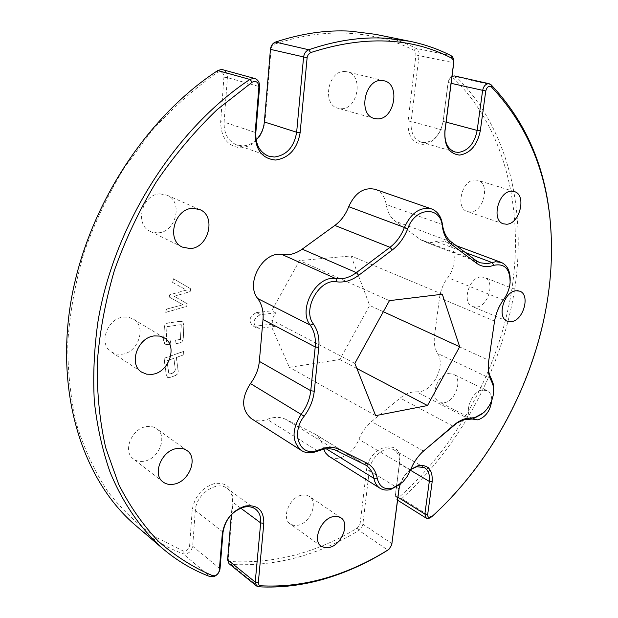 <?xml version="1.0" encoding="UTF-8"?>
<svg xmlns="http://www.w3.org/2000/svg" width="618" height="618" viewBox="0 0 618 618"><rect width="100%" height="100%" fill="white"/><g stroke="black" fill="none" stroke-linecap="round" stroke-linejoin="round"><path stroke-width="0.46" stroke-dasharray="3.09 2.32" d="M493.728 390.754L493.689 391.279C492.654 399.977 488.992 407.378 482.72 413.481L482.326 413.836M423.454 451.063L421.445 452.901C416.64 457.652 412.955 463.291 410.398 469.811L405.933 478.085L400.541 484.064M551.04 233.233L551.395 244.604C552.6 343.793 505.594 449.402 431.294 516.98L430.777 517.413M400.101 484.442L404.18 476.347L410.746 469.356M410.684 469.51L407.849 471.828C403.878 475.675 401.152 480.279 399.661 485.64L399.267 487.347M452.167 77.737L453.828 78.455C505.315 128.923 523.747 209.332 512.075 287.988C499.769 366.883 458.71 443.631 399.908 496.486C397.142 498.247 395.682 497.575 395.535 494.454L399.599 462.604C403.832 437.266 368.923 444.558 366.489 470.174L360.109 523.77L357.382 527.996C316.926 552.708 274.67 563.886 230.614 561.538L228.791 560.572L228.235 558.718L233.102 500.688C232.971 488.011 226.814 482.279 214.624 483.508C202.04 487.617 194.57 496.463 192.213 510.043L189.602 545.756C188.606 549.587 186.451 551.318 183.121 550.932L155.249 536.895C137.714 524.736 121.893 509.618 107.802 491.542C94.917 471.851 84.581 449.657 76.779 424.952C70.637 399.019 67.64 371.526 67.787 342.472C69.834 312.886 75.187 283.098 83.839 253.133C94.338 223.492 107.733 195.18 124.025 168.204L151.688 130.923C172.175 108.32 194.067 88.807 217.381 72.383L219.792 71.673C222.519 72.074 223.894 73.905 223.925 77.18L220.665 121.692C220.927 137.86 227.725 146.582 241.059 147.849C254.438 146.041 262.418 137.273 264.991 121.537L271.14 48.621L272.175 46.002L274.508 44.164C300.163 35.597 324.929 31.966 348.791 33.272C372.577 34.685 394.315 40.348 413.998 50.267L415.597 52.105L415.953 54.994L408.081 121.051C407.501 135.442 412.469 143.214 422.982 144.38C433.697 142.789 440.449 134.979 443.245 120.935L448.174 82.318C448.745 79.49 450.074 77.968 452.167 77.737M228.984 563.655L231.07 564.45C275.52 566.729 318.115 555.381 358.873 530.406L361.561 527.733L362.805 524.697L369.309 470.592C370.491 457.034 385.956 444.489 394.276 450.089C398.332 452.731 400.031 457.266 399.367 463.693L395.288 495.605L397.026 499.838L399.104 500.016L401.731 498.579C460.966 445.238 502.334 367.895 514.802 288.351C526.621 209.062 508.181 127.949 456.347 76.926L454.585 75.952M452.028 76.3L449.394 78.764L448.127 82.032L443.091 121.321C440.541 134.098 434.408 141.205 424.666 142.642L421.244 142.186C413.805 139.274 410.452 132.36 411.171 121.437L419.089 55.373C419.352 52.036 418.401 49.718 416.238 48.42C403.508 42.001 389.842 37.289 375.257 34.299M256.122 139.853C252.074 143.716 247.563 145.732 242.58 145.902L236.81 144.975C228.096 141.228 223.855 133.612 224.102 122.125L227.401 77.605C227.47 73.519 225.879 70.885 222.642 69.687M123.685 317.057L128.706 317.266L133.194 319.027C147.022 326.459 138.386 352.839 121.754 354.245L116.284 354.052L111.418 352.013C98.053 344.28 107.208 318.031 123.685 317.057M160.209 193.928L166.922 195.164C183.592 201.499 176.022 232.561 157.891 232.824L150.259 231.356C134.091 224.643 142.202 193.72 160.209 193.928M146.358 426.629C150.321 425.987 153.751 426.675 156.648 428.707C167.941 435.914 159.143 458.958 144.303 461.167C140.062 461.94 136.416 461.183 133.349 458.896C122.403 451.457 131.642 428.467 146.358 426.629M448.398 373.573L453.195 374.153C463.052 378.154 455.922 401.09 444.404 402.658L439.274 402.024C429.549 397.938 436.903 374.871 448.398 373.573M472.299 419.05C463.191 414.377 471.024 391.503 482.279 390.074L487.084 390.607C490.244 392.322 491.789 395.628 491.727 400.534M480.796 276.957L484.466 277.412C495.42 280.889 488.552 306.242 476.509 307.1L472.484 306.605C461.685 303.029 468.761 277.528 480.796 276.957M475.026 179.938L477.814 180.286C490.398 183.368 483.817 211.959 470.615 212.02L467.424 211.619C455.018 208.413 461.824 179.676 475.026 179.938M344.875 71.503L347.2 71.819C363.956 75.025 358.015 109.734 341.066 108.698L338.092 108.281C321.677 104.813 327.934 70.035 344.875 71.503M301.484 495.188L305.686 494.972L309.263 496.339C318.517 501.785 310.622 522.697 298.417 525.176L293.983 525.455L290.228 523.956C281.144 518.378 289.34 497.382 301.484 495.188M510.19 280.433L510.136 281.391C509.533 288.158 507.216 294.346 503.183 299.954C498.579 306.319 495.675 313.357 494.462 321.059L488.683 360.248L434.539 335.396C433.666 342.604 434.693 348.629 437.621 353.465C445.601 364.859 434.06 389.749 419.931 391.65L416.586 391.858C411.148 391.58 405.678 393.651 400.163 398.069L371.542 421.569C365.949 426.265 361.739 432.198 358.927 439.383C354.701 449.371 348.235 455.582 339.521 458.015C335.651 458.826 332.221 458.324 329.224 456.509M336.671 450.661L285.81 419.367C280.302 416.717 274.098 416.717 267.208 419.359L263.036 420.58C258.61 421.36 254.67 420.68 251.217 418.54M476.061 260.587L420.109 239.405L424.018 241.538L431.434 242.534L439.421 240.819L445.053 241.507C456.084 245.076 457.451 265.431 447.78 277.621C443.33 283.677 440.58 290.39 439.529 297.783L434.539 335.396M256.439 312.608L271.65 310.8L299.591 260.564L351.078 255.952L369.672 305.454L339.815 359.537L289.363 367.339L270.437 324.272L255.273 326.196L252.445 325.701C248.305 320.363 249.633 315.999 256.439 312.608L260.441 314.693L275.674 312.863L271.673 320.054L274.446 326.381L259.251 328.328L256.424 327.841C252.283 322.488 253.619 318.108 260.441 314.693M166.172 374.485L167.532 377.389L170.491 377.312L174.794 375.736C177.343 374.709 178.409 372.855 177.984 370.182L176.339 357.428L183.847 354.747L183.422 351.418L164.002 358.316L166.172 374.485L167.648 377.467L170.614 377.389L174.794 375.736M175.551 340.062L176.045 343.477L178.355 343.137C181.522 342.828 183.137 340.966 183.206 337.567L183.84 325.725L182.712 321.646L179.49 321.368L169.108 322.774C165.879 323.075 164.226 324.96 164.164 328.444L163.585 340.41L164.728 344.465L169.888 344.388L170.684 340.773L166.211 341.422L166.93 326.613L181.198 324.659L180.425 339.352L175.551 340.062L176.045 343.477M182.967 304.736L166.381 309.147L165.632 312.376L186.543 306.404L187.169 303.747L174.183 296.292L190.02 291.626L190.684 288.784L173.442 278.741L172.584 282.434L186.412 290.027L169.718 294.778L169.193 297.019L183.09 304.798L166.381 309.147M135.813 525.594C150.39 537.946 166.165 547.363 183.144 553.852C188.034 554.408 191.217 551.866 192.669 546.227L195.319 510.514C195.86 494.377 217.018 479.923 227.13 488.413C231.062 491.472 232.831 495.999 232.438 501.994L231.379 514.647M323.678 449.216L323.044 446.837C321.816 440.966 318.988 436.617 314.539 433.797L285.81 419.367M375.126 189.317C381.175 191.688 384.867 196.748 386.211 204.488C387.447 211.982 390.499 217.567 395.365 221.252L420.109 239.405M488.637 361.244L488.297 364.249M270.437 324.272L274.446 326.381M354.848 363.376L271.673 320.054M375.659 415.644L289.363 367.339M356.887 368.49L339.815 359.537M383.33 311.719L369.672 305.454M442.326 294.238L351.078 255.952M389.44 300.642L299.591 260.564M275.674 312.863L271.65 310.8M391.82 544.528L388.459 549.68M174.917 375.814C177.466 374.786 178.532 372.932 178.108 370.259L177.984 370.182M178.108 370.259L176.339 357.428M176.462 357.505L183.847 354.747M183.971 354.825L183.422 351.418M183.546 351.488L164.002 358.316M164.125 358.394L166.288 374.562M173.905 358.417L175.396 369.881L173.658 372.77L170.954 373.751L169.293 373.844L168.644 372.337L167.115 360.842L173.905 358.417L175.273 369.803L173.534 372.693L169.17 373.766L168.521 372.26L166.999 360.765L173.789 358.34M176.169 343.554L178.478 343.214C181.638 342.897 183.26 341.043 183.33 337.637L183.206 337.567M183.33 337.637L183.84 325.725M183.963 325.794L182.828 321.715L179.49 321.368M179.614 321.437L169.232 322.843C165.995 323.144 164.349 325.029 164.288 328.513L164.164 328.444M164.288 328.513L163.585 340.41M163.708 340.487L165.099 344.643M165.215 344.72L169.888 344.388M170.012 344.458L170.684 340.773M170.8 340.842L166.211 341.422M166.327 341.491L166.93 326.613M167.053 326.683L181.198 324.659M181.321 324.728L180.425 339.352M180.549 339.421L175.674 340.132M166.505 309.216L165.632 312.376M165.755 312.445L186.543 306.404M186.667 306.474L187.169 303.747M187.293 303.817L174.183 296.292M174.307 296.354L190.02 291.626M190.143 291.688L190.684 288.784M190.815 288.853L173.442 278.741M173.565 278.811L172.584 282.434M172.708 282.496L186.412 290.027M186.536 290.097L169.718 294.778M169.842 294.848L169.193 297.019M169.317 297.088L183.09 304.798M410.329 470.406L410.398 469.811L358.927 439.383M432.059 516.463L431.294 516.98L401.731 498.579L399.908 496.486M453.828 78.455L456.347 76.926L491.032 84.728M408.081 121.051L411.171 121.437L445.03 130.738M413.998 50.267L416.238 48.42L450.962 55.62M220.665 121.692L224.102 122.125L255.829 132.638M223.925 77.18L227.401 77.605L259.599 86.674M491.418 378.958L437.621 353.465M317.76 451.063L267.208 419.359M183.121 550.932L183.144 553.852L210.313 576.718M258.695 586.806L231.07 564.45L230.614 561.538M357.382 527.996L358.873 530.406L387.88 550.082M451.125 83.33L448.174 82.318M446.134 122.132L443.091 121.321L443.245 120.935M415.953 54.994L453.766 62.758M220.031 568.761L192.669 546.227L189.602 545.756M223.036 532.16L195.319 510.514L192.213 510.043M240.765 508.158L232.438 501.994L233.102 500.688M391.982 543.67L362.882 524.188L360.109 523.77M399.019 488.861L369.309 470.592L366.489 470.174M410.398 470.221L399.367 463.693L399.599 462.604M395.535 494.454L395.288 495.605L397.946 497.258M494.431 321.963L494.462 321.059L439.529 297.783M503.786 299.321L503.183 299.954L447.78 277.621M465.362 252.523L436.099 241.545M451.418 242.024L395.365 221.252M442.48 224.643L386.211 204.488M364.319 464.334L313.287 433.102M326.281 448.846L323.044 446.837M423.477 451.04L371.542 421.569M452.809 426.026L400.163 398.069M469.479 419.228L416.586 391.858M259.251 328.328L255.273 326.196M217.381 72.383L217.775 70.545M264.991 121.537L264.349 121.978M271.086 49.1L270.445 49.355M227.586 559.777L228.251 558.355M274.508 44.164L275.489 42.078M493.635 392.492L493.689 391.279M483.647 412.7L482.72 413.481M402.125 482.689L401.383 483.307M399.661 485.64L399.475 486.513M407.849 471.828L408.521 471.256M164.172 337.837L133.194 319.027M199.699 209.548L166.922 195.164M186.999 450.561L156.648 428.707M487.084 390.607L453.195 374.153M519.707 291.163L484.466 277.412M514.3 191.572L477.814 180.286M383.987 80.78L347.2 71.819M340.819 517.722L309.263 496.339M479.962 262.75L424.018 241.538M454.941 151.982L421.244 142.186M268.513 156.122L236.81 144.975M424.35 467.594L394.276 450.089M255.435 509.07L227.13 488.413M456.285 245.686L445.053 241.507M365.578 465.03L314.539 433.797M321.298 546.297L290.228 523.956M374.346 118.478L338.092 108.281M503.461 223.84L467.424 211.619M507.308 321.205L472.484 306.605M472.755 419.313L439.274 402.024M163.028 481.955L133.349 458.896M182.38 247.107L150.259 231.356M141.684 372.136L111.418 352.013M256.424 327.841L252.445 325.701M396.733 499.676L397.567 500.201M391.611 545.57L391.696 545.122M551.457 245.701L551.395 244.604M421.445 452.901L422.179 452.26M510.113 282.418L510.136 281.391M488.483 361.824L488.421 362.928"/><path stroke-width="0.93" d="M474.67 417.668L483.647 412.7C489.356 407.138 492.685 400.41 493.635 392.492L493.403 386.358L491.565 381.283C488.738 376.408 487.687 370.29 488.421 362.928L494.431 321.963C495.729 313.705 498.85 306.149 503.786 299.321C507.455 294.207 509.564 288.575 510.113 282.418C510.005 268.791 504.551 263.098 493.767 265.338C487.339 267.571 481.6 266.876 476.548 263.245L451.882 244.72C446.675 240.688 443.485 234.485 442.295 226.111C440.657 205.616 415.18 206.96 407.718 228.699C404.265 237.606 399.128 244.697 392.306 249.966L358.679 275.319C351.58 280.572 344.303 282.743 336.856 281.839C319.351 278.139 301.831 309.68 313.457 324.048C317.868 330.476 319.637 338.278 318.772 347.44L314.268 391.233C313.249 400.201 309.873 408.537 304.156 416.223C291.178 432.283 298.903 455.427 315.188 451.078L325.022 447.942C330.344 446.868 335.111 447.362 339.313 449.425L366.938 463.145C372.453 466.034 375.875 471.055 377.212 478.208C379.197 486.482 384.18 489.889 392.16 488.421L402.866 481.97L407.463 476.146L410.329 470.406C413.079 463.407 417.026 457.359 422.179 452.26L453.751 425.199C458.054 421.569 462.418 419.274 466.853 418.324L474.67 417.668M488.297 364.249C488.073 370.097 489.116 375.002 491.418 378.958L493.396 384.303L493.728 390.754M482.326 413.836L472.847 418.942L464.164 419.807L457.111 422.882L423.454 451.063M400.541 484.064L390.429 489.61C386.497 490.537 383.029 490.097 380.039 488.282C376.841 486.219 374.809 482.921 373.952 478.386C372.816 472.306 370.027 467.857 365.578 465.03L336.671 450.661C332.739 448.745 328.282 448.289 323.314 449.286L313.496 452.43C308.985 453.342 304.983 452.716 301.499 450.561C291.657 441.762 291.596 429.603 301.306 414.083C306.659 406.899 309.803 399.112 310.754 390.731L315.219 346.945C316.014 338.378 314.346 331.101 310.221 325.107C297.366 309.309 316.686 274.546 335.953 278.672L341.553 278.764C346.698 278.193 351.627 276.146 356.354 272.623L390.004 247.316C396.385 242.395 401.19 235.775 404.411 227.455C411.194 212.754 420.24 206.574 431.549 208.923C437.629 211.325 441.267 216.563 442.48 224.643C443.585 232.453 446.567 238.247 451.418 242.024L476.061 260.587L479.962 262.75L487.424 263.67L495.512 261.762L501.175 262.387C507.339 265.145 510.344 271.163 510.19 280.433M410.746 469.356L418.355 465.593C428.282 464.497 432.886 469.912 432.16 481.831L427.687 514.454C427.563 516.748 428.444 517.753 430.344 517.459L432.059 516.463C505.903 449.301 552.654 344.257 551.457 245.701C550.87 181.8 530.885 128.899 491.495 86.991C488.853 85.523 486.938 86.86 485.756 91.008L480.302 130.8C477.266 145.199 470.368 153.287 459.599 155.079C449.093 153.882 444.18 145.91 444.875 131.171L453.627 63.028L453.311 60.054L451.719 58.169C411.125 37.18 364.095 35.326 310.63 52.6L308.251 54.508L307.169 57.227L300.139 132.669C297.297 148.853 289.108 157.976 275.566 160.031C262.117 158.726 255.304 149.765 255.118 133.133L258.896 87.053C258.478 82.209 256.269 80.564 252.283 82.132L217.196 109.579C194.879 131.008 174.554 155.149 156.215 182.009C139.344 210.081 125.408 239.506 114.43 270.29C105.323 301.375 99.598 332.229 97.25 362.828C96.856 392.832 99.676 421.159 105.724 447.811L118.726 484.419C129.942 506.482 143.353 525.609 158.95 541.816C175.543 556.246 193.457 567.54 212.685 575.713L214.794 575.752C217.335 574.81 218.842 572.994 219.305 570.29L222.31 533.612C224.767 519.576 232.43 510.383 245.284 506.026C257.721 504.489 263.894 510.275 263.816 523.369L258.293 582.928L259.035 585.053L260.672 585.779C282.542 586.938 304.365 584.327 326.149 577.946C347.895 571.526 368.822 561.994 388.931 549.348L391.719 544.983L398.772 490.074L400.101 484.442M431.395 516.98L428.776 518.448L426.265 518.17L424.86 514.037L429.309 481.414C430.051 474.84 428.398 470.228 424.35 467.594L416.756 466.698L410.684 469.51M399.267 487.347L391.696 545.122M388.946 549.34L387.88 550.082C367.64 562.813 346.574 572.415 324.666 578.881C302.727 585.316 280.742 587.957 258.695 586.806L256.601 586.026L255.226 582.079L260.672 522.898C261.128 516.756 259.382 512.144 255.435 509.07C252.244 506.806 248.374 506.181 243.832 507.177C232.19 511.132 225.261 519.452 223.036 532.16L220.031 568.761C219.344 572.716 217.142 575.389 213.403 576.772L210.313 576.718C193.179 570.337 177.266 560.928 162.58 548.483C140.834 528.969 122.828 503.206 109.996 471.936C102.433 450.159 97.219 426.752 94.345 401.715C92.909 375.953 94.09 349.402 97.883 322.063C113.727 225.516 174.987 129.1 249.888 79.444L253.504 78.339L254.84 78.532C258.123 79.745 259.707 82.464 259.599 86.674L255.829 132.638C255.473 144.496 259.699 152.322 268.513 156.122L274.353 157.034C286.706 155.272 294.137 146.999 296.655 132.229L303.562 57.289C304.079 53.511 305.81 51 308.745 49.757C335.103 40.734 360.449 36.864 384.782 38.154L409.78 41.275C424.481 44.287 438.208 49.069 450.962 55.62C453.133 56.949 454.068 59.328 453.766 62.758L445.03 130.738C444.18 141.962 447.486 149.046 454.941 151.982L458.386 152.422C468.197 150.885 474.462 143.546 477.166 130.413L482.596 90.622C483.485 86.335 485.485 84.017 488.591 83.654L491.032 84.728C528.274 124.087 548.282 173.588 551.04 233.233M489.271 83.739L454.585 75.952L452.028 76.3M409.78 41.275L375.257 34.299L350.483 31.163C326.397 29.811 301.406 33.449 275.489 42.078C272.608 43.268 270.923 45.693 270.445 49.355L264.349 121.978C263.639 129.077 260.896 135.041 256.122 139.853M254.84 78.532L222.642 69.687L221.321 69.494L217.775 70.545C144.512 118.27 85.261 211.07 70.437 304.543C55.659 398.154 84.566 482.148 135.813 525.594L162.58 548.483M154.5 335.914L159.614 336.076L164.172 337.837C178.177 345.346 169.139 372.654 152.19 374.315L146.62 374.176L141.684 372.136C128.119 364.319 137.698 337.111 154.5 335.914M192.87 208.328L199.699 209.548C216.609 215.952 208.598 248.112 190.135 248.56L182.38 247.107C165.964 240.332 174.531 208.274 192.87 208.328M176.555 448.568C180.595 447.849 184.079 448.514 186.999 450.561C198.409 457.822 189.247 481.638 174.145 484.133C169.826 484.991 166.126 484.265 163.028 481.955C151.958 474.47 161.576 450.661 176.555 448.568M491.727 400.534C490.437 410.553 485.825 417.003 477.899 419.885L472.299 419.05M516.03 290.738L519.707 291.163C530.646 294.616 523.423 320.657 511.333 321.669L507.308 321.205C496.509 317.667 503.948 291.449 516.03 290.738M511.503 191.232L514.3 191.572C526.899 194.639 519.916 224.04 506.652 224.226L503.461 223.84C491.032 220.665 498.239 191.07 511.503 191.232M381.638 80.471L383.987 80.78C400.889 84.002 394.477 119.846 377.351 118.888L374.346 118.478C357.776 115.018 364.512 79.058 381.638 80.471M332.978 516.663L337.219 516.378L340.819 517.722C350.089 523.16 341.893 544.682 329.548 547.417L325.083 547.772L321.298 546.297C312.198 540.735 320.696 519.105 332.978 516.663M318.772 347.44L315.219 346.945L263.013 319.537C263.654 311.356 261.908 304.365 257.76 298.564C244.913 283.253 263.276 250.39 282.248 254.616L287.749 254.794C292.785 254.322 297.598 252.438 302.187 249.147L334.856 225.446C341.051 220.842 345.671 214.577 348.699 206.667C355.118 192.708 363.932 186.93 375.126 189.317L431.549 208.923M231.379 514.647L227.586 559.777L228.984 563.655L256.601 586.026M380.039 488.282L328.699 456.154L325.524 452.924L323.678 449.216M301.499 450.561L251.217 418.54C241.414 409.896 241.159 398.231 250.444 383.554C255.582 376.779 258.548 369.379 259.336 361.368L263.013 319.537M427.501 405.547L375.659 415.644L354.848 363.376L389.44 300.642L442.326 294.238L459.668 346.752L427.501 405.547L356.887 368.49M459.668 346.752L383.33 311.719M491.565 381.283L491.418 378.958M453.751 425.199L452.809 426.026M319.066 449.842L317.76 451.063M398.772 490.074L399.019 488.861M388.931 549.348L387.88 550.082M222.31 533.612L223.036 532.16M219.305 570.29L220.031 568.761M336.856 281.839L335.953 278.672L282.248 254.616M252.283 82.132L249.888 79.444L217.775 70.545M485.756 91.008L451.125 83.33M480.302 130.8L477.166 130.413L446.134 122.132M307.107 57.721L270.445 49.355M300.139 132.669L296.655 132.229L264.349 121.978M263.816 523.369L260.672 522.898L240.765 508.158M227.586 559.777L255.226 582.079L258.316 582.558M432.16 481.831L429.309 481.414L410.398 470.221M397.946 497.258L424.86 514.037L427.687 514.454M275.489 42.078L308.745 49.757L310.63 52.6M493.767 265.338L492.144 262.573L465.362 252.523M407.718 228.699L348.699 206.667M392.306 249.966L390.004 247.316L334.856 225.446M358.679 275.319L356.354 272.623L302.187 249.147M313.457 324.048L310.221 325.107L257.76 298.564M314.268 391.233L310.754 390.731L259.336 361.368M304.156 416.223L250.444 383.554M377.212 478.208L373.952 478.386L326.281 448.846M212.685 575.713L210.313 576.718M259.599 86.674L258.896 87.053M255.829 132.638L255.118 133.133M260.672 585.779L258.695 586.806M450.962 55.62L451.719 58.169M391.719 544.983L391.982 543.67M445.03 130.738L444.875 131.171M491.032 84.728L491.495 86.991M339.313 449.425L336.671 450.661M366.938 463.145L364.319 464.334M442.48 224.643L442.295 226.111M424.357 450.267L423.477 451.04M451.418 242.024L451.882 244.72M476.061 260.587L476.548 263.245M471.604 417.922L469.479 419.228M501.175 262.387L456.285 245.686M397.567 500.201L426.265 518.17"/></g></svg>
